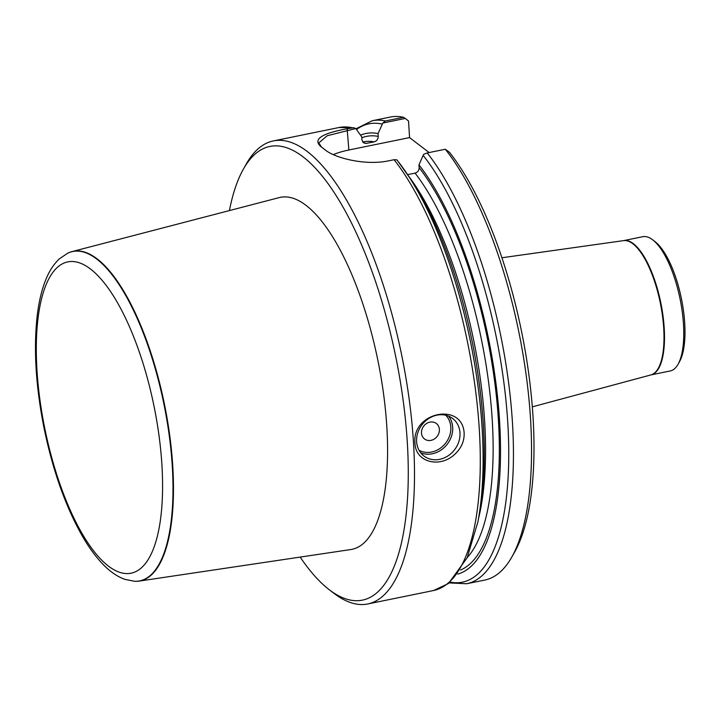 <?xml version="1.0" encoding="UTF-8"?>
<svg xmlns="http://www.w3.org/2000/svg" width="721" height="721" viewBox="0 0 721 721"><rect width="100%" height="100%" fill="white"/><g stroke="black" fill="none" stroke-linecap="round" stroke-linejoin="round"><path stroke-width="1.08" d="M652.64 239.787L654.938 241.553A66.161 23.216 78.5 0 1 681.435 298.746A66.161 23.216 78.5 0 1 679.488 361.744L678.064 364.267A68.522 24.045 -101.5 0 0 680.083 299.017A68.522 24.045 -101.5 0 0 652.64 239.787A68.522 24.045 -101.5 0 0 642.808 236.695L623.557 240.634L501.888 257.767M382.851 123.03L385.393 120.975A236.281 82.924 78.5 0 0 372.198 120.749L390.304 117.045A236.281 82.924 78.5 0 1 403.49 117.28L405.274 118.442L382.851 123.03L378.038 133.592L378.21 136.413C378.146 139.198 376.795 141.001 374.154 141.848L365.844 143.479L363.285 142.578L361.978 140.063L361.78 136.909L355.804 128.545L327.172 135.755L318.817 142.902L321.458 147.048M429.13 152.555L409.555 137.594L408.546 121.029L405.274 118.442M385.393 120.975L403.49 117.28M360.581 135.169A225.042 78.977 78.5 0 1 378.038 133.592M396.739 159.819L397.487 160.621L396.739 159.819L394.063 159.711L388.97 160.756C365.529 165.893 334.634 158.034 324.928 149.707A236.281 82.924 -101.5 0 0 323.179 148.337A236.281 82.924 -101.5 0 0 321.178 146.85C312.463 139.541 321.115 133.52 347.134 128.789L353.578 127.707L355.804 128.545M229.404 210.586A231.549 81.266 78.5 0 1 243.392 169.102L246.24 164.046A236.281 82.924 78.5 0 1 273.241 140.956A236.281 82.924 78.5 0 1 413.548 443.523A236.281 82.924 78.5 0 1 367.8 603.955A236.281 82.924 78.5 0 1 333.904 593.293L329.299 589.76A231.549 81.266 78.5 0 1 300.17 557.09M414.963 443.235C411.745 411.997 462.431 401.705 464.153 433.186C464.351 441.396 461.161 448.48 454.59 454.455C439.891 468.244 415.593 462.549 414.963 443.235M325.45 150.121L326.298 150.761M511.865 556.954A236.281 82.924 78.5 0 0 523.626 358.094A236.281 82.924 78.5 0 0 445.335 149.247L449.471 152.302A231.549 81.266 78.5 0 1 526.231 356.976A231.549 81.266 78.5 0 1 514.713 551.898L511.865 556.954A236.281 82.924 78.5 0 1 484.854 580.044L466.757 583.74L449.661 582.947M445.335 149.247L427.229 152.942L423.777 154.294L423.146 155.385A233.91 82.095 78.5 0 1 507.746 422.191A233.91 82.095 78.5 0 1 450.165 582.108M407.608 174.644L415.08 173.121C417.729 172.274 419.081 170.462 419.144 167.687L418.964 164.857L423.146 155.385M418.964 164.857A225.042 78.977 78.5 0 1 498.211 403.499A225.042 78.977 78.5 0 1 457.655 574.087M397.343 160.422L410.745 179.313A225.042 78.977 78.5 0 1 479.249 514.749L477.888 521.914A233.91 82.095 78.5 0 0 406.68 173.256A233.91 82.095 78.5 0 0 397.487 160.621M243.392 169.102A231.549 81.266 78.5 0 1 339.663 201.312A231.549 81.266 78.5 0 1 407.347 442.982A231.549 81.266 78.5 0 1 329.299 589.76M139.144 581.099L350.956 549.519A179.601 63.033 -101.5 0 0 377.948 360.725A179.601 63.033 -101.5 0 0 279.09 197.635L71.857 251.638A168.164 59.014 78.5 0 1 172.797 466.73A168.164 59.014 78.5 0 1 139.144 581.099A168.164 59.014 78.5 0 1 135.16 581.306A168.164 59.014 78.5 0 1 134.935 581.297M459.98 432.825A23.631 20.521 -52.6 0 1 447.858 455.96A23.631 20.521 -52.6 0 1 423.957 456.023A23.631 20.521 -52.6 0 1 421.992 424.786A23.631 20.521 -52.6 0 1 452.644 418.477A23.631 20.521 -52.6 0 1 459.98 432.825M439.377 429.419A9.734 8.463 -52.6 0 1 426.453 440.044A9.734 8.463 -52.6 0 1 425.489 424.272A9.734 8.463 -52.6 0 1 439.377 429.419M323.179 148.337L324.558 149.391A234.857 82.428 78.5 0 1 326.054 150.563M409.555 137.594L348.865 149.995A47.253 16.529 -3.5 0 0 333.318 154.618M532.341 406.842L650.982 374.902A68.522 24.045 -101.5 0 0 660.824 302.955A68.522 24.045 -101.5 0 0 623.557 240.634A68.54 24.054 -101.5 0 1 660.328 303.054A68.54 24.054 -101.5 0 1 650.982 374.902L670.233 370.964A68.522 24.045 -101.5 0 0 678.064 364.267M67.909 253.098A168.164 59.014 78.5 0 1 68.107 252.999A168.164 59.014 78.5 0 1 71.857 251.638M356.616 129.438A233.91 82.095 78.5 0 1 382.211 124.111M354.119 127.806L339.032 127.518A236.281 82.924 78.5 0 1 352.227 127.752M394.063 159.711A236.281 82.924 78.5 0 1 479.339 430.086A236.281 82.924 78.5 0 1 433.591 590.517L367.8 603.955M427.229 152.942A236.281 82.924 78.5 0 1 511.171 405.887A236.281 82.924 78.5 0 1 466.757 583.74M419.144 167.687A222.104 77.949 78.5 0 1 496.607 398.199A222.104 77.949 78.5 0 1 460.521 570.032M415.08 173.121A217.372 76.291 78.5 0 1 488.234 379.552A217.372 76.291 78.5 0 1 467.28 557.486M408.636 176.167A217.372 76.291 78.5 0 1 478.546 518.471M361.834 137.792A222.104 77.949 78.5 0 1 378.21 136.413M362.726 141.974L363.195 141.875A217.372 76.291 78.5 0 1 374.154 141.848M363.907 143.019A217.372 76.291 78.5 0 1 366.565 143.398M448.633 416.161A23.631 20.521 -52.6 0 1 452.68 427.247A23.631 20.521 -52.6 0 1 442.694 448.85A23.631 20.521 -52.6 0 1 420.667 452.761M419.027 450.246A22.207 19.296 127.4 0 0 440.585 448.038A22.207 19.296 127.4 0 0 450.814 427.084A22.207 19.296 127.4 0 0 445.776 415.242M348.865 149.995L347.134 128.789M161.946 465.387A158.836 55.742 -101.5 0 0 60.276 265.094A158.836 55.742 -101.5 0 0 76.011 522.355A158.836 55.742 -101.5 0 0 161.946 465.387M172.319 466.784A168.056 58.978 78.5 0 1 134.71 581.297L124.877 579.369C117.703 576.755 110.863 572.204 104.365 565.706C96.857 558.27 89.674 548.672 82.816 536.92C65.764 507.133 52.795 470.66 43.927 427.499C35.617 385.302 33.436 347.585 37.366 314.338C39.096 300.657 41.989 288.887 46.072 279.018C49.479 270.699 53.913 263.967 59.392 258.839L67.702 253.197A168.056 58.978 78.5 0 1 172.319 466.784M372.198 120.749L356.066 128.771M339.032 127.518L273.241 140.956M433.591 590.517L448.525 583.46L467.163 557.757L477.888 521.914M134.71 581.297L135.16 581.306"/></g></svg>
